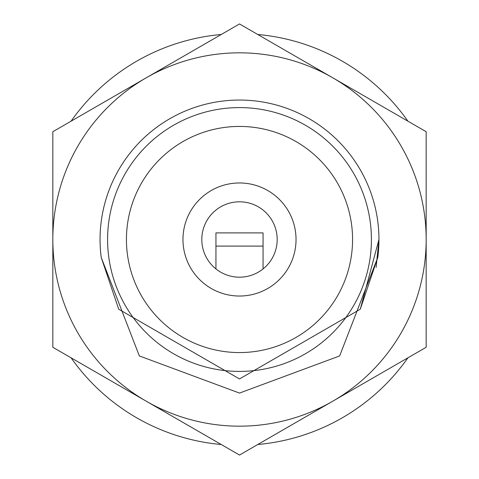 <?xml version="1.0" encoding="UTF-8"?>
<svg xmlns="http://www.w3.org/2000/svg" width="479" height="479" viewBox="0 0 479 479"><rect width="100%" height="100%" fill="white"/><g stroke="black" fill="none" stroke-linecap="round" stroke-linejoin="round"><path stroke-width="0.72" d="M296.034 239.5A56.534 56.534 0 0 0 239.5 182.966A56.534 56.534 0 0 0 182.966 239.5A56.534 56.534 0 0 0 239.5 296.034A56.534 56.534 0 0 0 296.034 239.5M126.432 239.5A113.068 113.068 0 0 0 239.5 352.568A113.068 113.068 0 0 0 352.568 239.5A113.068 113.068 0 0 0 239.5 126.432A113.068 113.068 0 0 0 126.432 239.5M371.411 239.5A131.911 131.911 0 0 0 239.5 107.589A131.911 131.911 0 0 0 107.589 239.5A131.911 131.911 0 0 0 239.5 371.411A131.911 131.911 0 0 0 371.411 239.5M376.129 267.408L378.949 239.5A139.449 139.449 0 0 0 239.5 100.051A139.449 139.449 0 0 0 101.207 257.427L118.732 309.224L239.5 378.949L360.268 309.224L378.949 239.5L360.268 309.224L239.5 378.949L118.732 309.224L101.207 257.427L118.732 309.224L239.5 378.949L360.268 309.224L377.793 257.427A139.449 139.449 0 0 0 378.949 239.5L360.268 309.224L239.5 378.949M201.809 239.5A37.691 37.691 0 0 0 239.5 277.191A37.691 37.691 0 0 0 277.191 239.5A37.691 37.691 0 0 0 239.5 201.809A37.691 37.691 0 0 0 201.809 239.5M71.09 357.819A205.82 205.82 0 0 0 221.238 444.506L239.5 455.05L332.833 401.163A186.672 186.672 0 0 0 332.833 77.838A186.672 186.672 0 0 0 52.828 239.5A186.672 186.672 0 0 0 332.833 401.163L426.172 347.275L426.172 131.725L239.5 23.95L52.828 131.725L52.828 198.366M377.793 257.427L339.653 355.933L239.506 393.079L139.347 355.933L101.207 257.427M407.91 121.181A205.82 205.82 0 0 0 257.762 34.494L239.5 23.95M221.238 34.494A205.82 205.82 0 0 0 71.09 121.181L52.828 131.725L52.828 347.275L239.5 455.05M257.762 444.506A205.82 205.82 0 0 0 407.91 357.819L426.172 347.275M52.828 322.936L52.828 347.275M426.172 152.813L426.172 131.725M263.055 246.098L215.945 246.098L215.945 232.902L263.055 232.902L263.055 268.923M215.945 246.098L215.945 268.923"/></g></svg>
